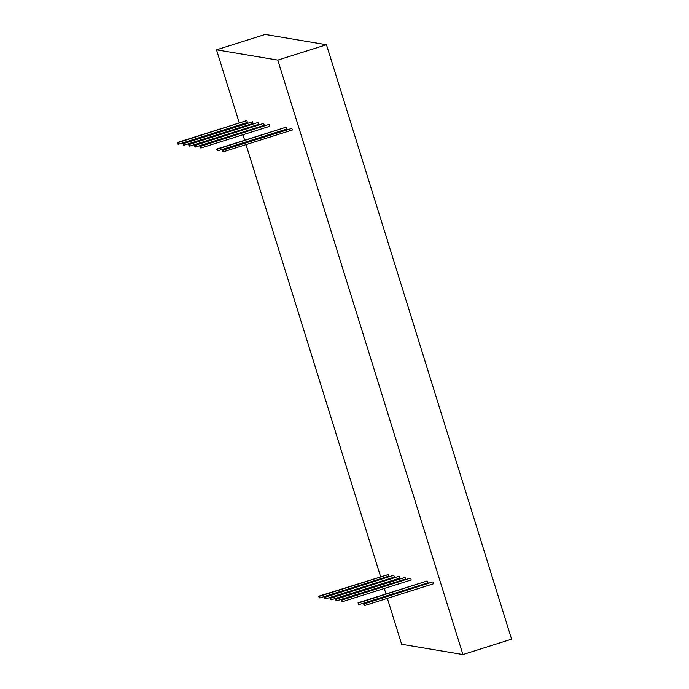 <?xml version="1.0" encoding="UTF-8"?>
<svg xmlns="http://www.w3.org/2000/svg" width="689" height="689" viewBox="0 0 689 689"><rect width="100%" height="100%" fill="white"/><g stroke="black" fill="none" stroke-linecap="round" stroke-linejoin="round"><path stroke-width="1.03" d="M326.457 44.733L511.6 639.177L462.939 654.55L277.796 60.107L326.457 44.733L265.162 34.45L216.501 49.823L239.272 122.935M239.867 124.847L240.039 125.407M240.633 127.319L240.814 127.878M241.408 129.79L241.581 130.35M242.175 132.262L242.356 132.822M242.95 134.734L244.664 140.246M245.258 142.149L245.43 142.718M246.025 144.621L380.595 576.667M381.189 578.571L381.361 579.139M381.956 581.042L382.137 581.611M382.731 583.514L382.903 584.083M383.497 585.994L383.67 586.554M384.264 588.466L385.986 593.97M386.581 595.882L386.753 596.441M387.347 598.353L401.644 644.267L462.939 654.55M277.796 60.107L216.501 49.823M363.628 603.745L364.137 605.364L364.8 605.476L364.3 603.857L363.628 603.745L432.485 581.998L364.3 603.857M433.157 582.11L433.657 583.721L364.8 605.476M358.022 602.806L358.521 604.425L359.184 604.537L358.685 602.918L358.022 602.806L426.879 581.051L358.685 602.918M427.542 581.163L428.041 582.782L359.184 604.537M341.176 599.981L341.675 601.592L342.347 601.704L341.839 600.093L341.176 599.981L410.033 578.226L341.839 600.093M410.696 578.338L411.204 579.957L342.347 601.704M335.56 599.034L336.068 600.653L336.732 600.765L336.223 599.146L335.56 599.034L405.089 577.399L336.223 599.146M405.089 577.399L405.588 579.01L336.732 600.765M329.945 598.095L330.453 599.714L331.116 599.818L330.617 598.207L329.945 598.095L398.802 576.34L330.617 598.207M399.474 576.452L399.973 578.071L331.116 599.818M324.33 597.156L324.838 598.767L325.501 598.879L325.001 597.268L324.33 597.156L393.195 575.401L325.001 597.268M393.858 575.513L394.358 577.124L325.501 598.879M318.723 596.209L319.222 597.828L319.885 597.94L319.386 596.321L318.723 596.209L388.243 574.566L319.386 596.321M388.243 574.566L388.742 576.185L319.885 597.94M177.4 142.477L177.9 144.096L178.572 144.208L178.063 142.589L177.4 142.477L246.257 120.73L178.063 142.589M246.92 120.842L247.429 122.453L178.572 144.208M183.016 143.424L183.515 145.035L184.178 145.146L183.679 143.536L183.016 143.424L252.536 121.781L183.679 143.536M252.536 121.781L253.044 123.4L184.178 145.146M188.622 144.363L189.13 145.982L189.794 146.094L189.294 144.475L188.622 144.363L257.488 122.616L189.294 144.475M258.151 122.728L258.651 124.339L189.794 146.094M194.238 145.31L194.746 146.921L195.409 147.033L194.909 145.422L194.238 145.31L263.095 123.555L194.909 145.422M263.766 123.667L264.266 125.286L195.409 147.033M199.853 146.249L200.361 147.868L201.024 147.98L200.525 146.361L199.853 146.249L268.71 124.494L200.525 146.361M269.382 124.606L269.881 126.225L201.024 147.98M216.699 149.074L217.199 150.693L217.862 150.805L217.362 149.186L216.699 149.074L285.556 127.327L217.362 149.186M286.219 127.439L286.727 129.05L217.862 150.805M222.314 150.021L222.814 151.632L223.477 151.744L222.978 150.133L222.314 150.021L291.835 128.378L222.978 150.133M291.835 128.378L292.334 129.997L223.477 151.744"/></g></svg>
